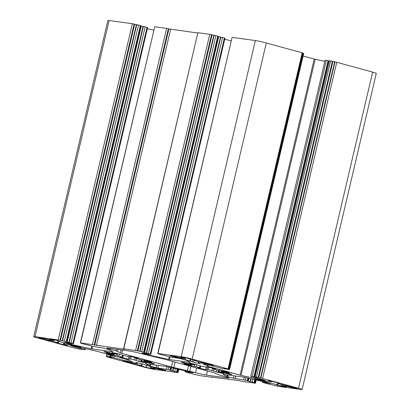 <?xml version="1.0" encoding="UTF-8"?>
<svg xmlns="http://www.w3.org/2000/svg" width="410" height="410" viewBox="0 0 410 410"><rect width="100%" height="100%" fill="white"/><g stroke="black" fill="none" stroke-linecap="round" stroke-linejoin="round"><path stroke-width="0.61" d="M58.02 340.777L57.948 341.079L58.527 341.284L70.007 344.431L80.001 346.737L81.159 347.352L80.155 347.193L72.621 345.533L72.734 345.051M50.466 340.049L50.322 340.669L52.357 341.135A10.896 0.646 -166.8 0 0 57.579 342.57L58.502 342.862L56.411 342.745L65.077 345.025L67.343 345.312L64.396 344.364L72.621 345.533M131.707 362.594L131.554 363.25L135.848 364.024A10.896 0.646 -166.8 0 0 141.076 365.459L141.998 365.751L139.328 365.428L146.288 367.38L146.739 365.464M136.069 362.486L143.249 364.044L145.965 365.254L165.825 370.343M212.493 368.18L211.939 370.548L216.157 371.957L216.639 369.897M200.013 365.833L199.598 367.616L200.311 367.857L197.676 367.683L198.537 367.965A26.02 1.543 -166.8 0 0 205.671 369.712L208.044 369.687L208.618 367.237M190.03 364.92L189.891 365.52L196.252 366.704L196.738 364.628M182.716 362.245L182.599 362.758L190.542 364.68L190.65 364.218M189.41 363.168L189 363.127L189.405 363.163A26.02 1.543 -166.8 0 1 195.375 364.3L201.325 366.156A16.59 0.984 13.2 0 1 205.215 367.017L207.588 366.991A26.02 1.543 -166.8 0 1 214.722 368.744L215.511 368.974M213.072 368.323L212.949 368.846L213.666 369.087A16.59 0.984 13.2 0 1 215.404 369.553A16.59 0.984 13.2 0 1 217.008 370.005L225.208 371.614A26.02 1.543 -166.8 0 1 229.328 372.951L228.734 372.741M221.953 370.947L221.887 371.583A16.59 0.984 13.2 0 1 222.717 372.024L231.947 374.33A26.02 1.543 -166.8 0 1 230.64 374.468L228.97 374.125L229.098 373.582M135.09 357.576L134.536 359.944L138.754 361.359L139.241 359.298M122.616 355.229L122.195 357.018L122.908 357.253L120.361 357.074L121.135 357.361A26.02 1.543 -166.8 0 0 128.274 359.109L130.641 359.088L131.22 356.633M112.627 354.322L112.489 354.916L118.854 356.1L119.336 354.03M105.319 351.642L105.196 352.159L113.139 354.081L113.247 353.62M112.007 352.564L112.002 352.564A26.02 1.543 -166.8 0 1 117.977 353.702L123.922 355.557A16.59 0.984 13.2 0 1 127.812 356.413L130.185 356.392A26.02 1.543 -166.8 0 1 137.324 358.14L138.108 358.371M135.669 357.725L135.546 358.243L136.263 358.483A16.59 0.984 13.2 0 1 138.001 358.95A16.59 0.984 13.2 0 1 139.605 359.401L147.805 361.015A26.02 1.543 -166.8 0 1 151.925 362.353L151.336 362.143M144.551 360.344L144.484 360.984A16.59 0.984 13.2 0 1 145.319 361.42L154.544 363.726A26.02 1.543 -166.8 0 1 153.237 363.865L151.567 363.526L151.695 362.978M193.961 359.924L193.863 360.354L194.781 360.646A10.896 0.646 13.2 0 1 197.651 361.394A10.896 0.646 13.2 0 1 200.008 362.076L206.056 363.239L213.548 365.336L211.283 365.049L207.537 364.116L207.639 363.675M277.457 382.812L277.36 383.242L278.277 383.534A10.896 0.646 13.2 0 1 281.147 384.283A10.896 0.646 13.2 0 1 283.505 384.964L295.933 387.88L297.378 388.388L292.745 387.809L287.497 386.461L287.666 385.728M80.247 348.843L80.78 349.233L79.376 349.064L73.241 347.711L37.346 337.871A8.133 0.482 13.2 0 1 33.728 336.605A8.133 0.482 13.2 0 1 34.999 336.636L59.973 340.203L134.111 24.103L132.358 23.713L58.22 339.818M175.075 362.086L173.799 367.519L195.508 372.664A8.133 0.482 -166.8 0 0 206.461 375.078L227.786 377.999A8.133 0.482 -166.8 0 0 229.057 378.03A8.133 0.482 -166.8 0 0 225.438 376.764L218.376 374.76L214.071 372.777L164.441 359.17L140.348 353.435A8.133 0.482 -166.8 0 0 129.401 351.027L108.071 348.105A8.133 0.482 -166.8 0 0 106.805 348.069A8.133 0.482 -166.8 0 0 110.418 349.34L117.485 351.344L120.407 352.882L121.109 349.889M33.728 336.605L107.871 20.5A8.133 0.482 13.2 0 1 109.137 20.536L132.358 23.713M134.111 24.103L136.74 24.677L62.597 340.782L64.349 341.166L138.493 25.066L136.74 24.677M138.493 25.066L140.353 25.574L66.21 341.679L66.789 341.878L66.041 341.822L66.651 341.884M66.789 341.878L140.932 25.779L140.353 25.574M140.886 25.958L143.387 26.501L69.244 342.606L70.997 342.991L145.14 26.886L143.387 26.501M145.14 26.886L147 27.398L72.857 343.498L73.436 343.703L64.519 342.524L71.888 344.564L91.174 348.813L112.97 351.816L108.809 349.622L102.423 347.839L92.153 346.291L88.196 345.061M73.436 343.703L147.579 27.603L147 27.398M147.313 28.741L153.724 30.155M80.58 342.878L154.719 26.778L80.375 342.873L94.197 344.892L168.341 28.787L166.588 28.403L92.45 344.508M154.719 26.778L166.588 28.403M168.341 28.787L197.615 33.015M123.753 348.792L197.892 32.692L123.548 348.787L137.37 350.806L211.514 34.701L209.761 34.317L135.623 350.417M197.892 32.692L209.761 34.317M211.514 34.701L214.143 35.28L140 351.385L141.752 351.77L215.891 35.665L214.143 35.28M215.891 35.665L217.756 36.177L143.613 352.277L144.192 352.482L143.444 352.426L144.053 352.487M144.192 352.482L218.33 36.382L217.756 36.177M218.289 36.562L220.79 37.105L146.647 353.205L148.399 353.589L222.538 37.489L220.79 37.105M222.538 37.489L224.403 38.002L150.26 354.102L150.839 354.307L141.916 353.128L149.286 355.162L169.376 359.565L190.373 362.419L186.212 360.221L179.821 358.442L169.555 356.89L165.599 355.665M150.839 354.307L224.982 38.202L224.403 38.002M224.711 39.345L231.127 40.759M157.983 353.481L232.121 37.377L157.778 353.476L181.199 356.664A8.133 0.482 13.2 0 1 192.152 359.073L228.047 368.913L229.364 369.605L224.188 368.534M232.121 37.377L255.343 40.559A8.133 0.482 13.2 0 1 266.29 42.973L302.19 52.813L228.047 368.913M228.626 369.118L302.764 53.013L302.19 52.813M302.723 53.197L303.128 53.305L228.985 369.41M229.564 369.61L303.707 53.51L303.128 53.305M303.123 55.996L314.219 59.035L324.643 61.356M325.12 60.183L250.776 376.283L325.12 60.183L326.324 60.347L252.186 376.452L253.933 376.836L328.077 60.736L326.324 60.347M328.077 60.736L329.158 61.023M329.42 60.772L255.076 376.872L329.42 60.772L330.624 60.936L256.486 377.041L258.238 377.425L332.377 61.326L330.624 60.936M332.377 61.326L335.006 61.905L260.862 378.005L298.511 388.234A8.133 0.482 13.2 0 1 302.129 389.5A8.133 0.482 13.2 0 1 300.863 389.464L277.642 386.287L269.303 384.093M262.615 378.389L336.759 62.289L335.006 61.905M336.759 62.289L372.654 72.129A8.133 0.482 13.2 0 1 376.272 73.395L302.129 389.5M53.664 339.741L53.525 340.346L49.651 339.193L55.873 340.187L59.645 341.269L58.153 341.084L58.21 340.828M50.322 340.669L46.309 339.972L38.478 337.717L43.117 338.296L50.271 340.039A10.896 0.646 -166.8 0 1 53.648 340.505L54.099 340.551L53.525 340.346M193.863 360.354L195.949 360.472L185.192 357.756L180.861 357.187L185.064 358.504A10.896 0.646 -166.8 0 0 181.681 358.038L174.527 356.295L169.853 355.675L173.62 356.756L175.372 357.141L175.526 356.49M194.002 360.421L193.561 362.291L199.829 363.608L198.358 362.717L207.537 364.116M193.561 362.291L190.445 361.026L190.896 359.083M176.777 356.818L176.664 357.315L190.445 361.026M176.664 357.315L175.372 357.141M254.738 378.743L257.362 379.778L277.334 384.821L276.212 384.836L279.984 385.912L286.411 386.917L282.208 385.6A10.896 0.646 -166.8 0 0 285.591 386.061L287.497 386.461M254.728 378.773L264.04 380.721L271.461 381.736L268.514 380.787L270.779 381.08L279.446 383.36L277.56 383.247L277.652 382.868M150.813 367.724L150.67 368.349L155 368.918L150.798 367.601A10.896 0.646 -166.8 0 0 154.175 368.062L159.582 369.42L159.715 368.856M150.67 368.349L146.288 367.38M131.554 363.25L129.801 362.86L129.924 362.348M122.923 360.826L129.801 362.86M122.887 360.969L137.499 363.388L137.801 362.824M136.059 362.522L137.673 363.368M161.484 369.159L161.335 369.81L165.804 370.42M161.335 369.81L159.582 369.42M112.407 355.521L112.002 357.253L128.668 361.63L132.645 362.153L128.484 359.954L95.781 350.965L75.537 346.481L70.966 345.814L84.501 349.617L80.201 349.028M112.002 357.253L110.797 357.084L111.238 355.203M108.235 354.378L107.702 356.664L111.735 357.582L110.797 357.084M107.702 356.664L106.498 356.495L107.071 354.061M107.799 356.956L106.498 356.495M107.779 357.038L107.466 356.859M178.278 369.113L177.504 372.423L178.078 372.628L154.657 369.441A8.133 0.482 13.2 0 1 143.71 367.027L107.435 356.992M177.504 372.423L174.701 371.419L175.393 368.477M173.64 368.088L172.948 371.035L174.701 371.419M172.948 371.035L168.054 369.6L168.664 366.996M211.78 376.898L212.108 377.308L200.239 375.683L194.109 374.335L185.018 371.798L193.361 372.772L166.486 366.535L145.483 363.685L149.65 365.879L156.036 367.657L168.054 369.6M211.729 377.113L239.378 380.68L243.412 381.597L255.281 383.222L252.104 382.023L252.796 379.076M251.043 378.691L250.351 381.633L252.104 382.023M250.351 381.633L245.457 380.198L246.067 377.595M269.273 384.226L262.42 382.397L270.764 383.376L244.17 377.179L222.886 374.284L227.053 376.482L233.439 378.261L245.457 380.198M260.862 378.005L258.238 377.425M256.486 377.041L255.281 376.877M256.583 377.338L255.076 376.872M256.563 377.415L253.933 376.836M252.186 376.452L250.981 376.288M224.731 368.636L225.059 369.015L222.107 368.467L207.193 364.469L203.211 363.947L207.926 366.325L241.029 375.37L260.319 379.619L264.896 380.29L250.776 376.283M224.685 368.821L224.152 368.672M165.932 355.762L159.295 354.173L157.778 353.476M165.912 355.844L165.568 355.798M150.26 354.102L148.399 353.589M146.647 353.205L144.018 352.626M143.613 352.277L141.752 351.77M140 351.385L137.37 350.806M94.197 344.892L125.035 349.335L123.548 348.787M88.529 345.164L81.892 343.57L80.375 342.873M88.509 345.24L88.165 345.194M72.857 343.498L70.997 342.991M69.244 342.606L66.62 342.027M66.21 341.679L64.349 341.166M62.597 340.782L59.973 340.203M221.482 370.865L221.169 372.188L228.97 374.125M221.169 372.188A16.59 0.984 13.2 0 1 219.007 371.896L219.335 370.502M216.157 371.957L217.884 372.403A26.02 1.543 -166.8 0 0 223.855 373.541L219.007 371.896M211.939 370.548A16.59 0.984 13.2 0 1 208.044 369.687M199.598 367.616A16.59 0.984 13.2 0 1 196.252 366.704M189.891 365.52L188.052 365.09A26.02 1.543 -166.8 0 1 183.931 363.752L191.378 365.12A16.59 0.984 13.2 0 1 190.542 364.68M182.599 362.758L181.312 362.378A26.02 1.543 -166.8 0 1 182.624 362.235L192.09 364.516A16.59 0.984 13.2 0 1 194.253 364.813L194.55 364.828L194.166 364.685L194.304 364.085M189.384 363.275L194.166 364.685M212.949 368.846L215.496 369.026M221.815 371.542L228.698 372.91M134.536 359.944A16.59 0.984 13.2 0 1 130.641 359.088M122.195 357.018A16.59 0.984 13.2 0 1 118.854 356.1M112.489 354.916L110.649 354.486A26.02 1.543 -166.8 0 1 106.528 353.148L113.975 354.517A16.59 0.984 13.2 0 1 113.139 354.081M105.196 352.159L103.909 351.775A26.02 1.543 -166.8 0 1 105.221 351.636L114.687 353.912A16.59 0.984 13.2 0 1 116.85 354.209L117.147 354.23L116.763 354.081L116.901 353.487M111.981 352.672L116.763 354.081M135.546 358.243L138.093 358.427M144.412 360.938L151.295 362.312M144.079 360.262L143.766 361.589L151.567 363.526M143.766 361.589A16.59 0.984 13.2 0 1 141.604 361.292L141.932 359.898M138.754 361.359L140.481 361.799A26.02 1.543 -166.8 0 0 146.452 362.937L141.604 361.292M173.799 367.519L171.416 366.935L172.707 361.435M122.544 350.089L121.785 353.328L171.416 366.935M121.785 353.328L120.407 352.882M52.357 341.135L52.547 340.315M135.848 364.024L136.048 363.188M213.938 369.159L213.518 370.958M136.535 358.555L136.115 360.359M80.237 346.86L80.155 347.193M71.94 344.877L71.822 345.384M64.396 344.364L64.718 342.98M63.775 342.719L63.324 344.641M58 340.771L57.579 342.57M46.504 339.131L46.309 339.972M39.924 338.224L40.011 337.871M205.907 363.198L205.784 363.731M198.358 362.717L198.604 361.661M192.603 359.549L192.059 361.876M190.342 358.929L189.891 360.851M178.411 357.704L178.509 357.294M281.737 386.297L281.895 385.62M277.672 383.37L277.334 384.821M265.854 381.674L266.013 380.992M265.039 380.854L264.901 381.438M257.362 379.778L257.475 379.296M292.745 387.809L292.919 387.055M282.208 385.6L282.434 384.647M285.729 385.461L285.591 386.061M141.501 363.639L141.076 365.459M150.798 367.601L151.023 366.637M154.303 367.539L154.175 368.062M128.668 361.63L128.996 360.226M127.3 359.606L126.915 361.246M113.754 357.638L114.139 355.998M166.911 366.612L166.301 369.21M157.788 368.047L158.403 365.428M156.615 365.187L156.036 367.657M150.198 366.058L150.598 364.362M150.024 364.285L149.65 365.879M185.223 371.803L185.484 370.696M244.314 377.21L243.704 379.814M235.191 378.645L235.801 376.031M234.018 375.785L233.439 378.261M227.601 376.662L228.001 374.96M227.427 374.883L227.053 376.482M262.625 382.407L262.882 381.3M372.654 72.129L298.511 388.234M261.119 379.773L261.252 379.199M260.468 378.983L260.319 379.619M241.029 375.37L315.172 59.271M314.219 59.035L240.075 375.14M207.926 366.325L208.311 364.695M207.747 364.572L207.378 366.145M192.152 359.073L266.29 42.973M255.343 40.559L181.199 356.664M169.376 359.565L169.991 356.951M169.186 356.828L168.577 359.411M149.286 355.162L149.527 354.148M148.548 354.014L148.333 354.932M96.483 345.425L170.621 29.32M91.973 348.961L92.588 346.347M91.784 346.224L91.174 348.813M71.888 344.564L72.124 343.544M71.15 343.411L70.935 344.328M34.999 336.636L109.137 20.536M84.762 348.515L84.501 349.617M222.881 372.09L222.779 372.526M217.884 372.403L218.371 370.332M206.891 369.497L207.48 366.965L206.891 369.497M206.261 367.211L205.671 369.712M194.53 366.304L195.016 364.229M188.18 364.541L188.052 365.09M189.261 364.311L189.358 363.885M213.154 368.344L213.036 368.841M222.712 371.076L222.579 371.65M230.64 374.468L230.753 373.966M129.488 358.893L130.083 356.367L129.488 358.893M128.858 356.613L128.274 359.109M117.127 355.701L117.614 353.63M110.777 353.938L110.649 354.486M111.858 353.707L111.956 353.287M135.751 357.745L135.638 358.237M145.314 360.472L145.176 361.046M153.237 363.865L153.355 363.368M145.478 361.492L145.376 361.922M140.481 361.799L140.968 359.729M227.786 377.999L227.904 377.497M207.424 370.953L206.461 375.078M195.508 372.664L196.605 367.985M190.916 366.427L189.82 371.106M187.437 370.522L188.549 365.776M117.926 349.453L117.485 351.344M110.628 348.454L110.418 349.34M116.107 350.898L116.491 349.258M65.159 344.672L65.077 345.025M48.236 339.603L48.057 340.361M198.829 363.45L198.906 363.111M185.079 357.74L184.936 358.345M279.984 385.912L280.414 384.088M255.86 379.368L255.953 378.963M271.179 381.146L271.087 381.541M290.992 387.419L291.192 386.579M133.967 362.906L133.819 363.557M156.087 368.462L156.179 368.052M255.681 379.711L254.902 383.027M94.73 345.035L168.874 28.936M191.542 364.423L191.378 365.12M114.139 353.82L113.975 354.517M194.063 360.359L194.155 359.975M211.283 365.049L211.365 364.695M209.633 364.218L209.53 364.664M173.753 356.187L173.62 356.756M170.55 367.411L169.914 370.107M247.953 378.01L247.317 380.711M260.519 377.958L334.662 61.854M212.047 34.85L137.903 350.95M134.644 24.246L60.501 340.351M258.766 377.574L332.91 61.469M213.794 35.234L139.656 351.334M136.397 24.631L62.253 340.736M328.61 60.88L254.466 376.985M146.303 353.159L220.447 37.054M68.9 342.555L143.044 26.455M177.274 368.892L176.561 371.931M254.677 379.491L253.964 382.53M144.551 352.774L218.694 36.669M67.148 342.171L141.291 26.071M171.549 367.632L170.852 370.599M248.952 378.23L248.255 381.203M109.982 357.192L110.5 354.998M109.455 357.048L109.967 354.855M173.302 368.016L172.605 370.988M250.705 378.62L250.008 381.587M58.85 341.371L58.502 342.862M142.444 363.844L141.998 365.751M200.741 366.027L200.311 367.857M123.338 355.424L122.908 357.253M64.529 342.929L64.191 344.359M54.274 339.829L54.099 340.551M198.414 361.61L198.158 362.707M185.679 357.833L185.515 358.55M278.262 383.529L277.908 385.021M271.774 381.274L271.666 381.741M281.998 384.524L281.757 385.554M137.837 362.829L137.704 363.393M150.588 366.519L150.347 367.555M178.873 369.241L178.078 372.628M185.289 370.655L185.018 371.798M212.385 376.985L212.308 377.313M256.276 379.844L255.481 383.227M262.687 381.259L262.42 382.397M85.357 348.643L85.08 349.822M219.042 370.45L218.709 371.875M191.619 364.439L191.444 365.161M194.704 364.167L194.55 364.828M114.216 353.835L114.047 354.563M117.301 353.563L117.147 354.23M141.645 359.852L141.312 361.271M111.048 355.147L110.592 357.079M171.144 367.539L170.493 370.312M248.547 378.143L247.896 380.91M106.877 354.004L106.292 356.49M177.873 369.02L177.14 372.131M255.271 379.624L254.543 382.735M80.842 348.977L80.78 349.233"/></g></svg>
